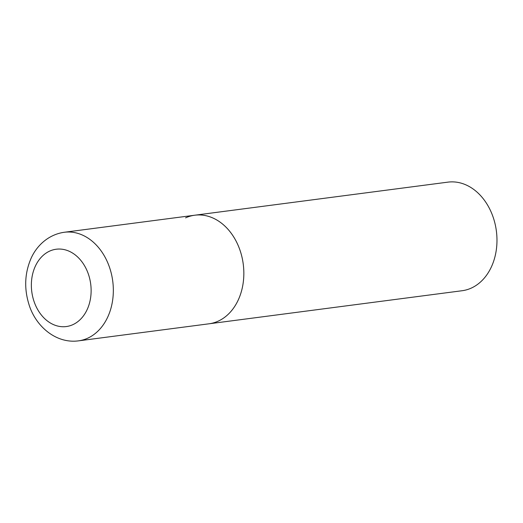 <?xml version="1.0" encoding="UTF-8"?>
<svg xmlns="http://www.w3.org/2000/svg" width="523" height="523" viewBox="0 0 523 523"><rect width="100%" height="100%" fill="white"/><g stroke="black" fill="none" stroke-linecap="round" stroke-linejoin="round"><path stroke-width="0.78" d="M240.56 251.942A54.758 41.729 -97.4 0 0 194.778 215.215A54.758 41.729 82.6 0 1 242.169 257.95A54.758 41.729 82.6 0 1 218.156 321.168A54.758 41.729 82.6 0 1 208.965 323.809A54.758 41.729 -97.4 0 0 240.56 251.942M185.587 217.856A54.758 41.729 82.6 0 1 194.778 215.215L447.91 182.141A54.758 41.729 82.6 0 1 495.301 224.87A54.758 41.729 82.6 0 1 471.295 288.088A54.758 41.729 82.6 0 1 462.103 290.729L78.463 340.859A54.758 41.729 -97.4 0 0 110.059 268.999A54.758 41.729 -97.4 0 0 64.27 232.271C47.377 234.683 35.675 247.026 30.609 259.454C24.758 273.679 24.15 288.467 28.778 303.817C35.146 325.836 55.713 343.905 78.463 340.859M88.792 275.379A38.99 29.713 -97.4 0 0 49.646 251.112A38.99 29.713 -97.4 0 0 33.694 300.398A38.99 29.713 -97.4 0 0 72.841 324.672A38.99 29.713 -97.4 0 0 88.792 275.379M194.778 215.215L64.27 232.271"/></g></svg>
